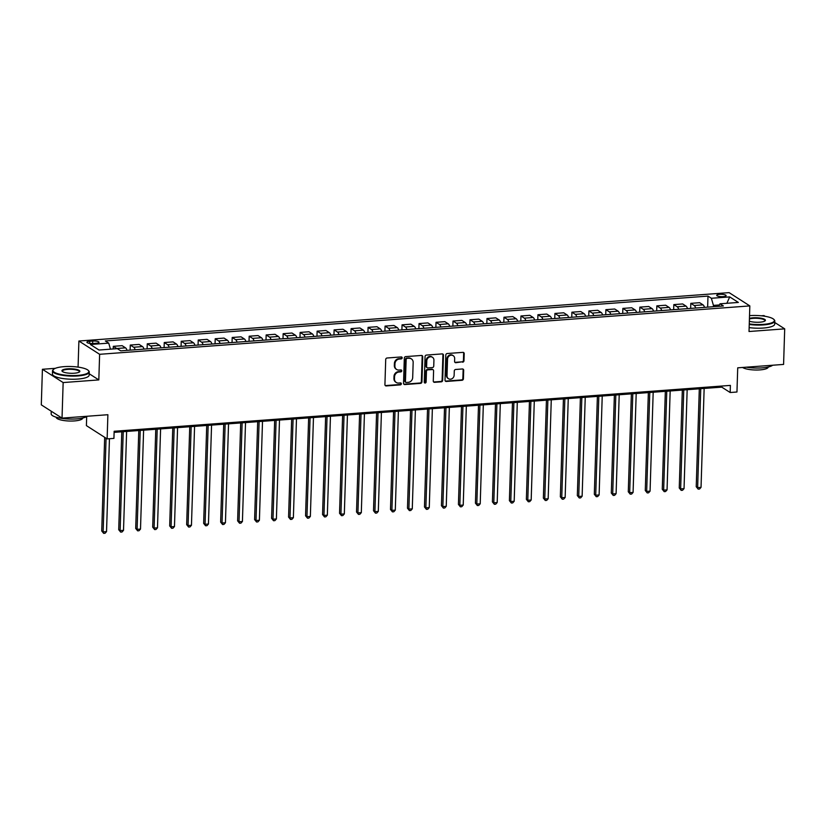 <?xml version="1.0" encoding="UTF-8"?>
<svg xmlns="http://www.w3.org/2000/svg" width="826" height="826" viewBox="0 0 826 826"><rect width="100%" height="100%" fill="white"/><g stroke="black" fill="none" stroke-linecap="round" stroke-linejoin="round"><path stroke-width="1.24" d="M402.169 357.854A1.012 0.898 122.6 0 0 401.26 356.946L387.095 357.999A1.445 1.291 122.6 0 0 385.711 359.496L384.926 384.627A1.445 1.291 122.6 0 0 386.217 385.928L400.383 384.875A1.012 0.898 122.6 0 0 400.961 383.047A1.012 0.898 122.6 0 0 400.445 382.923L398.617 383.058A4.615 4.12 122.6 0 1 394.487 378.907L394.549 376.811A4.615 4.12 122.6 0 1 398.958 372.02L400.796 371.886A1.012 0.898 122.6 0 0 401.374 370.058A1.012 0.898 122.6 0 0 400.858 369.934L399.02 370.069A4.615 4.12 122.6 0 1 394.89 365.918L394.962 363.822A4.615 4.12 122.6 0 1 399.371 359.042L401.199 358.907A1.012 0.898 122.6 0 0 402.169 357.854M396.666 369.49L396.108 369.129A4.615 4.12 122.6 0 1 394.332 365.557L394.394 363.471A4.615 4.12 122.6 0 1 398.803 358.68L400.641 358.546A1.012 0.898 122.6 0 0 401.457 356.956M385.226 385.525A1.445 1.291 122.6 0 0 385.649 385.566L399.825 384.513A1.012 0.898 122.6 0 0 400.641 382.923M396.263 382.479L395.706 382.118A4.615 4.12 122.6 0 1 393.93 378.545L393.992 376.45A4.615 4.12 122.6 0 1 398.4 371.669L400.228 371.524A1.012 0.898 122.6 0 0 401.054 369.945M719.632 294.335A4.708 1.187 1.8 0 0 716.72 295.336A4.708 1.187 1.8 0 0 723.225 296.637A4.708 1.187 1.8 0 0 726.126 295.636A4.708 1.187 1.8 0 0 719.632 294.335M462.612 362.201A1.445 1.291 122.6 0 0 463.985 360.704L464.212 353.652A1.445 1.291 122.6 0 0 462.921 352.361L447.176 353.528A1.445 1.291 122.6 0 0 445.803 355.025L445.007 380.156A1.445 1.291 122.6 0 0 446.298 381.457L462.044 380.28A1.445 1.291 122.6 0 0 463.417 378.793L463.685 370.275A1.445 1.291 122.6 0 0 462.395 368.974L455.663 369.48A1.445 1.291 122.6 0 0 454.279 370.967L454.145 375.19A3.862 3.438 122.6 0 1 447.011 375.727L447.537 359.176A3.862 3.438 122.6 0 1 454.672 358.649L454.579 361.406A1.445 1.291 122.6 0 0 455.869 362.707L462.044 361.84A1.445 1.291 122.6 0 0 463.427 360.353L463.644 353.301A1.445 1.291 122.6 0 0 463.345 352.403M55.342 368.324L42.415 369.284L63.148 382.562L62.033 418.121L107.886 414.714L107.132 438.895L113.926 438.389L114.153 431.275L730.39 385.401L730.163 392.515L736.957 392.009L737.721 367.828L783.585 364.421L784.7 328.851L774.757 322.491M63.148 382.562L98.821 379.908L99.626 354.302L749.832 305.909L749.027 331.515L784.7 328.851M422.726 356.739A1.445 1.291 122.6 0 0 421.436 355.448L405.7 356.615A1.445 1.291 122.6 0 0 404.317 358.112L403.532 383.243A1.445 1.291 122.6 0 0 404.823 384.544L420.558 383.367A1.445 1.291 122.6 0 0 421.941 381.88L422.726 356.739L422.169 356.388A1.445 1.291 122.6 0 0 421.869 355.49M426.443 355.077L442.178 353.9A1.445 1.291 122.6 0 1 443.469 355.201L442.674 380.332A1.445 1.291 122.6 0 1 441.301 381.829L434.569 382.324A1.445 1.291 122.6 0 1 433.278 381.034L433.598 370.843A1.445 1.291 122.6 0 0 432.308 369.542L427.837 369.872A1.445 1.291 122.6 0 0 426.453 371.37L426.123 381.984A1.012 0.898 122.6 0 1 424.254 382.118L425.06 356.574A1.445 1.291 122.6 0 1 426.443 355.077M765.093 316.296L763.967 315.584L761.2 315.79M62.033 418.121L41.3 404.854L42.415 369.284M93.193 343.492L96.188 343.265A4.564 1.146 1.8 0 0 99.006 342.294A4.564 1.146 1.8 0 0 92.718 341.045L89.724 341.262A4.564 1.146 1.8 0 0 86.906 342.232A4.564 1.146 1.8 0 0 93.193 343.492M99.626 354.302L78.893 341.024L729.11 292.631L749.832 305.909M707.645 307.148L707.985 296.1L105.336 340.962L108.722 343.131L90.375 344.494L99.006 350.028L117.354 348.655L120.741 350.833L723.39 305.971L720.004 303.803L718.568 306.332M707.985 296.1L711.372 298.279L729.719 296.906L738.351 302.44L720.004 303.803M86.689 416.583L86.4 425.617L107.132 438.895M79.038 367.24L75.651 366.816M78.088 366.63L78.893 341.024M114.112 432.37L721.759 387.136L730.163 392.515M719.343 304.959L713.437 305.403L713.396 306.714M721.8 386.041L721.759 387.136M108.722 343.131L110.467 349.171M113.214 348.964L113.296 346.331L116.693 348.5A5.885 2.21 85.7 0 1 116.931 348.686M127.008 350.358A5.885 2.21 85.7 0 0 125.521 347.839L122.134 345.671L113.296 346.331M130.126 350.131L130.281 345.061L133.678 347.24A5.885 2.21 85.7 0 1 135.154 349.759M143.992 349.099A5.885 2.21 85.7 0 0 142.506 346.579L139.119 344.411L130.281 345.061M147.111 348.871L147.265 343.802L150.662 345.97A5.885 2.21 85.7 0 1 152.139 348.489M160.977 347.839A5.885 2.21 85.7 0 0 159.49 345.309L156.104 343.141L147.265 343.802M164.095 347.601L164.26 342.532L167.647 344.71A5.885 2.21 85.7 0 1 169.134 347.23M177.962 346.569A5.885 2.21 85.7 0 0 176.475 344.05L173.088 341.881L164.26 342.532M181.08 346.342L181.245 341.272L184.632 343.44A5.885 2.21 85.7 0 1 186.118 345.96M194.946 345.309A5.885 2.21 85.7 0 0 193.46 342.79L190.073 340.611L181.245 341.272M198.064 345.072L198.23 340.013L201.616 342.181A5.885 2.21 85.7 0 1 203.103 344.7M211.931 344.039A5.885 2.21 85.7 0 0 210.454 341.52L207.058 339.352L198.23 340.013M215.049 343.812L215.214 338.743L218.601 340.911A5.885 2.21 85.7 0 1 220.088 343.43M228.916 342.78A5.885 2.21 85.7 0 0 227.439 340.26L224.042 338.082L215.214 338.743M232.044 342.542L232.199 337.483L235.586 339.651A5.885 2.21 85.7 0 1 237.072 342.17M245.9 341.51A5.885 2.21 85.7 0 0 244.424 338.99L241.027 336.822L232.199 337.483M249.029 341.283L249.184 336.213L252.57 338.381A5.885 2.21 85.7 0 1 254.057 340.911M262.895 340.25A5.885 2.21 85.7 0 0 261.408 337.731L258.022 335.562L249.184 336.213M266.013 340.013L266.168 334.953L269.555 337.122A5.885 2.21 85.7 0 1 271.042 339.641M279.88 338.98A5.885 2.21 85.7 0 0 278.393 336.461L275.006 334.293L266.168 334.953M282.998 338.753L283.153 333.683L286.55 335.862A5.885 2.21 85.7 0 1 288.026 338.381M296.864 337.72A5.885 2.21 85.7 0 0 295.378 335.201L291.991 333.033L283.153 333.683M299.983 337.483L300.137 332.424L303.534 334.592A5.885 2.21 85.7 0 1 305.011 337.111M313.849 336.461A5.885 2.21 85.7 0 0 312.362 333.931L308.976 331.763L300.137 332.424M316.967 336.223L317.132 331.154L320.519 333.332A5.885 2.21 85.7 0 1 322.006 335.852M330.834 335.191A5.885 2.21 85.7 0 0 329.347 332.671L325.96 330.503L317.132 331.154M333.952 334.964L334.117 329.894L337.504 332.062A5.885 2.21 85.7 0 1 338.99 334.582M347.818 333.931A5.885 2.21 85.7 0 0 346.331 331.412L342.945 329.233L334.117 329.894M350.936 333.694L351.102 328.634L354.488 330.803A5.885 2.21 85.7 0 1 355.975 333.322M364.803 332.661A5.885 2.21 85.7 0 0 363.316 330.142L359.93 327.974L351.102 328.634M367.921 332.434L368.086 327.364L371.473 329.533A5.885 2.21 85.7 0 1 372.96 332.052M381.788 331.402A5.885 2.21 85.7 0 0 380.311 328.882L376.914 326.704L368.086 327.364M384.916 331.164L385.071 326.105L388.457 328.273A5.885 2.21 85.7 0 1 389.944 330.792M398.772 330.132A5.885 2.21 85.7 0 0 397.296 327.612L393.899 325.444L385.071 326.105M401.901 329.904L402.055 324.835L405.442 327.003A5.885 2.21 85.7 0 1 406.929 329.533M415.767 328.872A5.885 2.21 85.7 0 0 414.28 326.353L410.883 324.174L402.055 324.835M418.885 328.634L419.04 323.575L422.427 325.743A5.885 2.21 85.7 0 1 423.914 328.263M432.752 327.602A5.885 2.21 85.7 0 0 431.265 325.083L427.878 322.914L419.04 323.575M435.87 327.375L436.025 322.305L439.422 324.484A5.885 2.21 85.7 0 1 440.898 327.003M449.736 326.342A5.885 2.21 85.7 0 0 448.25 323.823L444.863 321.655L436.025 322.305M452.855 326.105L453.009 321.046L456.406 323.214A5.885 2.21 85.7 0 1 457.883 325.733M466.721 325.072A5.885 2.21 85.7 0 0 465.234 322.553L461.848 320.385L453.009 321.046M469.839 324.845L469.994 319.776L473.391 321.954A5.885 2.21 85.7 0 1 474.867 324.473M483.706 323.813A5.885 2.21 85.7 0 0 482.219 321.293L478.832 319.125L469.994 319.776M486.824 323.585L486.989 318.516L490.376 320.684A5.885 2.21 85.7 0 1 491.862 323.203M500.69 322.553A5.885 2.21 85.7 0 0 499.203 320.023L495.817 317.855L486.989 318.516M503.808 322.316L503.974 317.246L507.36 319.425A5.885 2.21 85.7 0 1 508.847 321.944M517.675 321.283A5.885 2.21 85.7 0 0 516.188 318.764L512.801 316.595L503.974 317.246M520.793 321.056L520.958 315.986L524.345 318.155A5.885 2.21 85.7 0 1 525.832 320.674M534.659 320.023A5.885 2.21 85.7 0 0 533.183 317.504L529.786 315.325L520.958 315.986M537.778 319.786L537.943 314.727L541.329 316.895A5.885 2.21 85.7 0 1 542.816 319.414M551.644 318.753A5.885 2.21 85.7 0 0 550.168 316.234L546.771 314.066L537.943 314.727M554.773 318.526L554.927 313.457L558.314 315.625A5.885 2.21 85.7 0 1 559.801 318.144M568.629 317.494A5.885 2.21 85.7 0 0 567.152 314.974L563.755 312.796L554.927 313.457M571.757 317.256L571.912 312.197L575.299 314.365A5.885 2.21 85.7 0 1 576.785 316.885M585.624 316.224A5.885 2.21 85.7 0 0 584.137 313.704L580.75 311.536L571.912 312.197M588.742 315.997L588.897 310.927L592.283 313.095A5.885 2.21 85.7 0 1 593.77 315.625M602.608 314.964A5.885 2.21 85.7 0 0 601.122 312.445L597.735 310.277L588.897 310.927M605.726 314.727L605.881 309.667L609.278 311.836A5.885 2.21 85.7 0 1 610.755 314.355M619.593 313.694A5.885 2.21 85.7 0 0 618.106 311.175L614.72 309.007L605.881 309.667M622.711 313.467L622.866 308.397L626.263 310.576A5.885 2.21 85.7 0 1 627.739 313.095M636.578 312.435A5.885 2.21 85.7 0 0 635.091 309.915L631.704 307.747L622.866 308.397M639.696 312.197L639.861 307.138L643.247 309.306A5.885 2.21 85.7 0 1 644.734 311.825M653.562 311.175A5.885 2.21 85.7 0 0 652.075 308.645L648.689 306.477L639.861 307.138M656.68 310.937L656.846 305.868L660.232 308.046A5.885 2.21 85.7 0 1 661.719 310.566M670.547 309.905A5.885 2.21 85.7 0 0 669.06 307.386L665.673 305.217L656.846 305.868M673.665 309.678L673.83 304.608L677.217 306.776A5.885 2.21 85.7 0 1 678.704 309.296M687.531 308.645A5.885 2.21 85.7 0 0 686.045 306.126L682.658 303.947L673.83 304.608M690.65 308.408L690.815 303.349L694.201 305.517A5.885 2.21 85.7 0 1 695.688 308.036M704.516 307.375A5.885 2.21 85.7 0 0 703.04 304.856L699.643 302.688L690.815 303.349M713.437 305.403L711.372 298.279M729.719 296.906L726.859 303.287M98.821 379.908L89.208 373.755M403.831 384.142A1.445 1.291 122.6 0 0 404.265 384.183L420 383.016A1.445 1.291 122.6 0 0 421.374 381.519L422.169 356.388M407.104 358.463A1.012 0.898 122.6 0 0 406.144 359.506L405.442 381.571A1.012 0.898 122.6 0 0 406.351 382.479L408.281 382.335A4.615 4.12 122.6 0 0 412.69 377.554L413.165 362.469A4.615 4.12 122.6 0 0 409.035 358.319L406.547 358.102A1.012 0.898 122.6 0 0 405.576 359.155L406.144 359.506M405.834 382.355L405.277 381.994A1.012 0.898 122.6 0 1 404.885 381.209L405.576 359.155M411.389 358.897L410.832 358.536A4.615 4.12 122.6 0 0 408.478 357.957L409.035 358.319M406.547 358.102L408.478 357.957M433.578 381.932A1.445 1.291 122.6 0 0 434.001 381.973L440.743 381.467A1.445 1.291 122.6 0 0 442.116 379.97L442.912 354.839A1.445 1.291 122.6 0 0 442.602 353.941M433.041 369.728L432.483 369.367A1.445 1.291 122.6 0 0 431.74 369.181L427.279 369.521A1.445 1.291 122.6 0 0 425.896 371.008L425.566 381.622L426.123 381.984M424.409 382.665A1.012 0.898 122.6 0 0 425.566 381.622M433.929 360.26A3.862 3.438 122.6 0 0 426.794 360.797L426.608 366.62A1.445 1.291 122.6 0 0 427.899 367.921L432.37 367.591A1.445 1.291 122.6 0 0 433.743 366.094L433.929 360.26M432.442 357.276L431.884 356.915A3.862 3.438 122.6 0 0 426.226 360.435L426.794 360.797M427.166 367.735L426.598 367.384A1.445 1.291 122.6 0 1 426.051 366.269L426.226 360.435M454.889 362.304A1.445 1.291 122.6 0 0 455.312 362.346L462.044 361.84M453.185 355.665L452.627 355.304A3.862 3.438 122.6 0 0 446.969 358.825L447.537 359.176M448.497 378.711L447.94 378.349A3.862 3.438 122.6 0 1 446.453 375.365L446.969 358.825M445.317 381.054A1.445 1.291 122.6 0 0 445.741 381.096L461.476 379.929A1.445 1.291 122.6 0 0 462.859 378.432L463.128 369.914A1.445 1.291 122.6 0 0 462.828 369.015M104.675 437.326L101.732 530.963L103.136 531.861L106.533 531.614L109.455 438.72M106.079 438.214L103.136 531.861L103.673 533.369L101.732 530.963M106.533 531.614L105.036 533.266L103.673 533.369M121.794 431.791L118.717 529.703L120.121 530.602L123.518 530.344L126.626 431.43M123.229 431.688L120.121 530.602L120.658 532.109L118.717 529.703M123.518 530.344L122.021 532.006L120.658 532.109M138.778 430.532L135.701 528.444L137.106 529.332L140.503 529.084L143.61 430.17M140.214 430.418L137.106 529.332L137.643 530.839L135.701 528.444M140.503 529.084L139.005 530.736L137.643 530.839M155.773 429.262L152.696 527.174L154.09 528.072L157.487 527.824L160.595 428.9M157.198 429.159L154.09 528.072L154.638 529.58L152.696 527.174M157.487 527.824L155.99 529.476L154.638 529.58M172.758 428.002L169.681 525.914L171.075 526.812L174.472 526.554L177.58 427.641M174.183 427.899L171.075 526.812L171.622 528.31L169.681 525.914M174.472 526.554L172.975 528.206L171.622 528.31M64.067 366.651A17.945 4.512 1.8 0 0 53.618 369.315A17.945 4.512 1.8 0 0 59.007 374.054A17.945 4.512 1.8 0 0 77.737 375.407A17.945 4.512 1.8 0 0 88.248 370.399A17.945 4.512 1.8 0 0 64.067 366.651M88.248 370.399L88.661 370.812A18.378 4.626 -178.2 0 1 89.26 372.03A18.378 4.626 -178.2 0 1 77.892 375.944A18.378 4.626 -178.2 0 1 52.513 370.874A18.378 4.626 -178.2 0 1 53.184 369.697L53.618 369.315M67.484 368.84A8.972 2.261 -178.2 0 1 76.849 369.511A8.972 2.261 -178.2 0 1 79.533 371.886A8.972 2.261 -178.2 0 1 74.319 373.218A8.972 2.261 -178.2 0 1 62.218 371.339A8.972 2.261 -178.2 0 1 67.484 368.84M79.275 372.082A8.528 2.148 1.8 0 0 79.41 371.721A8.528 2.148 1.8 0 0 67.639 369.377A8.528 2.148 1.8 0 0 62.363 371.184A8.528 2.148 1.8 0 0 62.466 371.555M87.143 416.252A18.378 4.626 -178.2 0 1 76.539 418.896A18.378 4.626 -178.2 0 1 51.16 413.836L51.243 411.214M82.662 418.039L82.662 418.101A13.237 3.335 -178.2 0 1 74.474 420.919A13.237 3.335 -178.2 0 1 56.209 417.275L56.209 417.202M89.26 372.03L89.156 375.159A18.378 4.626 -178.2 0 1 77.789 379.072A18.378 4.626 -178.2 0 1 52.42 374.002L52.513 370.874M749.265 323.926A17.945 4.512 1.8 0 0 763.276 324.381A17.945 4.512 1.8 0 0 773.797 319.373A17.945 4.512 1.8 0 0 749.605 315.625A17.945 4.512 1.8 0 0 749.533 315.635M773.797 319.373L774.21 319.786A18.378 4.626 -178.2 0 1 774.798 321.004A18.378 4.626 -178.2 0 1 763.43 324.917A18.378 4.626 -178.2 0 1 749.254 324.473M749.44 318.382A8.972 2.261 -178.2 0 1 753.023 317.814A8.972 2.261 -178.2 0 1 762.388 318.485A8.972 2.261 -178.2 0 1 765.082 320.86A8.972 2.261 -178.2 0 1 759.858 322.192A8.972 2.261 -178.2 0 1 749.358 321.18M764.824 321.056A8.528 2.148 1.8 0 0 764.959 320.695A8.528 2.148 1.8 0 0 753.178 318.351A8.528 2.148 1.8 0 0 749.419 319.001M772.682 365.226A18.378 4.626 -178.2 0 1 762.078 367.869A18.378 4.626 -178.2 0 1 746.291 367.198M768.211 367.012L768.201 367.074A13.237 3.335 -178.2 0 1 760.023 369.893A13.237 3.335 -178.2 0 1 742.595 367.467M774.798 321.004L774.705 324.133A18.378 4.626 -178.2 0 1 763.338 328.046A18.378 4.626 -178.2 0 1 749.151 327.612M189.743 426.732L186.666 524.644L188.06 525.543L191.456 525.295L194.575 426.381M191.167 426.629L188.06 525.543L188.607 527.05L186.666 524.644M191.456 525.295L189.959 526.947L188.607 527.05M206.727 425.473L203.65 523.385L205.054 524.283L208.451 524.025L211.559 425.111M208.162 425.369L205.054 524.283L205.591 525.78L203.65 523.385M208.451 524.025L206.954 525.687L205.591 525.78M223.712 424.203L220.635 522.115L222.039 523.013L225.436 522.765L228.544 423.852M225.147 424.099L222.039 523.013L222.576 524.52L220.635 522.115M225.436 522.765L223.939 524.417L222.576 524.52M240.696 422.943L237.62 520.855L239.024 521.753L242.421 521.495L245.529 422.582M242.132 422.84L239.024 521.753L239.561 523.25L237.62 520.855M242.421 521.495L240.924 523.157L239.561 523.25M257.681 421.683L254.604 519.585L256.008 520.483L259.405 520.235L262.513 421.322M259.116 421.57L256.008 520.483L256.545 521.991L254.604 519.585M259.405 520.235L257.908 521.887L256.545 521.991M274.666 420.413L271.589 518.325L272.993 519.224L276.39 518.965L279.498 420.052M276.101 420.31L272.993 519.224L273.53 520.731L271.589 518.325M276.39 518.965L274.893 520.628L273.53 520.731M291.65 419.154L288.573 517.066L289.978 517.954L293.375 517.706L296.482 418.792M293.085 419.04L289.978 517.954L290.515 519.461L288.573 517.066M293.375 517.706L291.877 519.358L290.515 519.461M308.645 417.884L305.558 515.796L306.962 516.694L310.359 516.436L313.467 417.522M310.07 417.78L306.962 516.694L307.509 518.201L305.558 515.796M310.359 516.436L308.862 518.098L307.509 518.201M325.63 416.624L322.553 514.536L323.947 515.434L327.344 515.176L330.452 416.263M327.055 416.51L323.947 515.434L324.494 516.931L322.553 514.536M327.344 515.176L325.847 516.828L324.494 516.931M342.614 415.354L339.538 513.266L340.931 514.164L344.328 513.917L347.436 415.003M344.039 415.251L340.931 514.164L341.479 515.672L339.538 513.266M344.328 513.917L342.831 515.569L341.479 515.672M359.599 414.094L356.522 512.006L357.916 512.905L361.313 512.647L364.431 413.733M361.034 413.991L357.916 512.905L358.463 514.402L356.522 512.006M361.313 512.647L359.816 514.309L358.463 514.402M376.584 412.824L373.507 510.736L374.911 511.635L378.308 511.387L381.416 412.473M378.019 412.721L374.911 511.635L375.448 513.142L373.507 510.736M378.308 511.387L376.811 513.039L375.448 513.142M393.568 411.565L390.491 509.477L391.896 510.375L395.293 510.117L398.4 411.203M395.004 411.462L391.896 510.375L392.433 511.872L390.491 509.477M395.293 510.117L393.795 511.779L392.433 511.872M410.553 410.305L407.476 508.207L408.88 509.105L412.277 508.857L415.385 409.944M411.988 410.192L408.88 509.105L409.417 510.613L407.476 508.207M412.277 508.857L410.78 510.509L409.417 510.613M427.538 409.035L424.461 506.947L425.865 507.845L429.262 507.587L432.37 408.674M428.973 408.932L425.865 507.845L426.402 509.353L424.461 506.947M429.262 507.587L427.765 509.25L426.402 509.353M444.522 407.776L441.445 505.677L442.85 506.575L446.246 506.328L449.354 407.414M445.957 407.662L442.85 506.575L443.386 508.083L441.445 505.677M446.246 506.328L444.749 507.98L443.386 508.083M461.507 406.506L458.43 504.418L459.834 505.316L463.231 505.058L466.339 406.144M462.942 406.402L459.834 505.316L460.371 506.823L458.43 504.418M463.231 505.058L461.734 506.72L460.371 506.823M478.502 405.246L475.425 503.158L476.819 504.046L480.216 503.798L483.324 404.885M479.927 405.132L476.819 504.046L477.366 505.553L475.425 503.158M480.216 503.798L478.719 505.45L477.366 505.553M495.486 403.976L492.41 501.888L493.803 502.786L497.2 502.538L500.308 403.615M496.911 403.873L493.803 502.786L494.351 504.294L492.41 501.888M497.2 502.538L495.703 504.19L494.351 504.294M512.471 402.716L509.394 500.628L510.788 501.527L514.185 501.268L517.303 402.355M513.896 402.613L510.788 501.527L511.335 503.024L509.394 500.628M514.185 501.268L512.688 502.92L511.335 503.024M529.456 401.446L526.379 499.358L527.783 500.257L531.18 500.009L534.288 401.095M530.891 401.343L527.783 500.257L528.32 501.764L526.379 499.358M531.18 500.009L529.683 501.661L528.32 501.764M546.44 400.187L543.363 498.099L544.768 498.997L548.165 498.739L551.272 399.825M547.875 400.083L544.768 498.997L545.305 500.494L543.363 498.099M548.165 498.739L546.667 500.401L545.305 500.494M563.425 398.927L560.348 496.829L561.752 497.727L565.149 497.479L568.257 398.566M564.86 398.813L561.752 497.727L562.289 499.234L560.348 496.829M565.149 497.479L563.652 499.131L562.289 499.234M580.41 397.657L577.333 495.569L578.737 496.467L582.134 496.209L585.242 397.296M581.845 397.554L578.737 496.467L579.274 497.964L577.333 495.569M582.134 496.209L580.637 497.871L579.274 497.964M597.394 396.397L594.317 494.299L595.722 495.197L599.118 494.95L602.226 396.036M598.829 396.284L595.722 495.197L596.258 496.705L594.317 494.299M599.118 494.95L597.621 496.602L596.258 496.705M614.379 395.127L611.302 493.039L612.706 493.938L616.103 493.68L619.211 394.766M615.814 395.024L612.706 493.938L613.243 495.445L611.302 493.039M616.103 493.68L614.606 495.342L613.243 495.445M631.374 393.868L628.287 491.78L629.691 492.668L633.088 492.42L636.196 393.506M632.799 393.754L629.691 492.668L630.238 494.175L628.287 491.78M633.088 492.42L631.591 494.072L630.238 494.175M648.358 392.598L645.282 490.51L646.675 491.408L650.072 491.15L653.18 392.236M649.783 392.495L646.675 491.408L647.223 492.915L645.282 490.51M650.072 491.15L648.575 492.812L647.223 492.915M665.343 391.338L662.266 489.25L663.66 490.148L667.057 489.89L670.165 390.977M666.768 391.225L663.66 490.148L664.207 491.646L662.266 489.25M667.057 489.89L665.56 491.542L664.207 491.646M682.328 390.068L679.251 487.98L680.645 488.878L684.042 488.631L687.16 389.717M683.763 389.965L680.645 488.878L681.192 490.386L679.251 487.98M684.042 488.631L682.544 490.283L681.192 490.386M699.312 388.809L696.235 486.72L697.64 487.619L701.037 487.361L704.144 388.447M700.747 388.705L697.64 487.619L698.177 489.116L696.235 486.72M701.037 487.361L699.539 489.023L698.177 489.116M125.521 347.839L116.693 348.5M142.506 346.579L133.678 347.24M159.49 345.309L150.662 345.97M176.475 344.05L167.647 344.71M193.46 342.79L184.632 343.44M210.454 341.52L201.616 342.181M227.439 340.26L218.601 340.911M244.424 338.99L235.586 339.651M261.408 337.731L252.57 338.381M278.393 336.461L269.555 337.122M295.378 335.201L286.55 335.862M312.362 333.931L303.534 334.592M329.347 332.671L320.519 333.332M346.331 331.412L337.504 332.062M363.316 330.142L354.488 330.803M380.311 328.882L371.473 329.533M397.296 327.612L388.457 328.273M414.28 326.353L405.442 327.003M431.265 325.083L422.427 325.743M448.25 323.823L439.422 324.484M465.234 322.553L456.406 323.214M482.219 321.293L473.391 321.954M499.203 320.023L490.376 320.684M516.188 318.764L507.36 319.425M533.183 317.504L524.345 318.155M550.168 316.234L541.329 316.895M567.152 314.974L558.314 315.625M584.137 313.704L575.299 314.365M601.122 312.445L592.283 313.095M618.106 311.175L609.278 311.836M635.091 309.915L626.263 310.576M652.075 308.645L643.247 309.306M669.06 307.386L660.232 308.046M686.045 306.126L677.217 306.776M703.04 304.856L694.201 305.517M89.662 343.379L89.724 341.262M92.636 343.523L92.718 341.045M398.803 358.68L399.371 359.042M394.394 363.471L394.962 363.822M394.332 365.557L394.89 365.918M400.228 371.524L400.796 371.886M398.4 371.669L398.958 372.02M393.992 376.45L394.549 376.811M393.93 378.545L394.487 378.907M399.825 384.513L400.383 384.875M385.649 385.566L386.217 385.928M400.641 358.546L401.199 358.907M421.374 381.519L421.941 381.88M420 383.016L420.558 383.367M404.265 384.183L404.823 384.544M404.885 381.209L405.442 381.571M442.912 354.839L443.469 355.201M442.116 379.97L442.674 380.332M440.743 381.467L441.301 381.829M434.001 381.973L434.569 382.324M431.74 369.181L432.308 369.542M427.279 369.521L427.837 369.872M425.896 371.008L426.453 371.37M426.051 366.269L426.608 366.62M455.312 362.346L455.869 362.707M446.453 375.365L447.011 375.727M463.128 369.914L463.685 370.275M462.859 378.432L463.417 378.793M461.476 379.929L462.044 380.28M445.741 381.096L446.298 381.457M463.644 353.301L464.212 353.652M463.427 360.353L463.985 360.704"/></g></svg>
